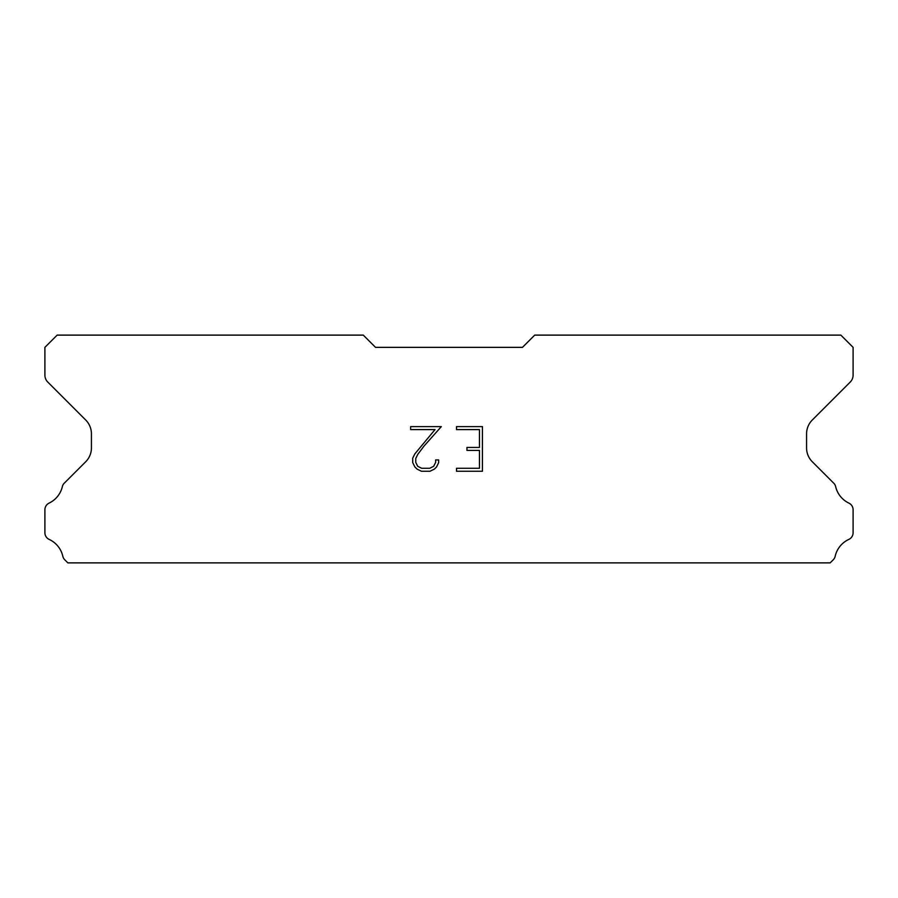 <?xml version="1.0" encoding="UTF-8"?>
<svg xmlns="http://www.w3.org/2000/svg" width="898" height="898" viewBox="0 0 898 898"><rect width="100%" height="100%" fill="white"/><g stroke="black" fill="none" stroke-linecap="round" stroke-linejoin="round"><path stroke-width="1.35" d="M479.453 468.273L479.453 450.414L466.96 450.414L466.96 447.44L479.453 447.44L479.453 429.592L456.521 429.592L456.521 426.606L482.428 426.606L482.428 471.248L456.521 471.248L456.521 468.273L479.453 468.273M438.662 459.933L438.662 462.605L436.54 466.971L434.329 469.138L429.974 471.248L421.398 471.248L417.065 469.104L414.865 466.926L412.71 462.56L412.71 458.148L414.865 453.872L435.025 429.592L410.644 429.592L410.644 426.606L441.333 426.606L423.957 446.138L417.761 454.388L415.763 458.463L415.763 462.38L417.705 466.309L421.656 468.273L429.738 468.273L433.667 466.298L435.642 462.38L435.642 459.933L438.662 459.933M522.468 347.358L534.714 335.122L840.854 335.122L853.1 347.358L853.1 375.139A9.799 9.799 0 0 1 850.226 382.065L812.308 419.995A19.588 19.588 0 0 0 806.572 433.846L806.572 447.911A19.588 19.588 0 0 0 812.308 461.763L833.209 482.675A7.352 7.352 0 0 1 835.69 486.795A24.493 24.493 0 0 0 848.924 503.127A7.352 7.352 0 0 1 853.1 509.75L853.1 532.75A7.352 7.352 0 0 1 848.823 539.417A24.493 24.493 0 0 0 835.185 556.255A7.352 7.352 0 0 1 833.209 559.824L830.156 562.878L67.844 562.878L64.791 559.824A7.352 7.352 0 0 1 62.815 556.255A24.493 24.493 0 0 0 49.177 539.417A7.352 7.352 0 0 1 44.9 532.75L44.9 509.75A7.352 7.352 0 0 1 49.076 503.127A24.493 24.493 0 0 0 62.31 486.795A7.352 7.352 0 0 1 64.791 482.675L85.692 461.763A19.588 19.588 0 0 0 91.428 447.911L91.428 433.846A19.588 19.588 0 0 0 85.692 419.995L47.774 382.065A9.799 9.799 0 0 1 44.9 375.139L44.9 347.358L57.146 335.122L363.286 335.122L375.532 347.358L522.468 347.358"/></g></svg>
